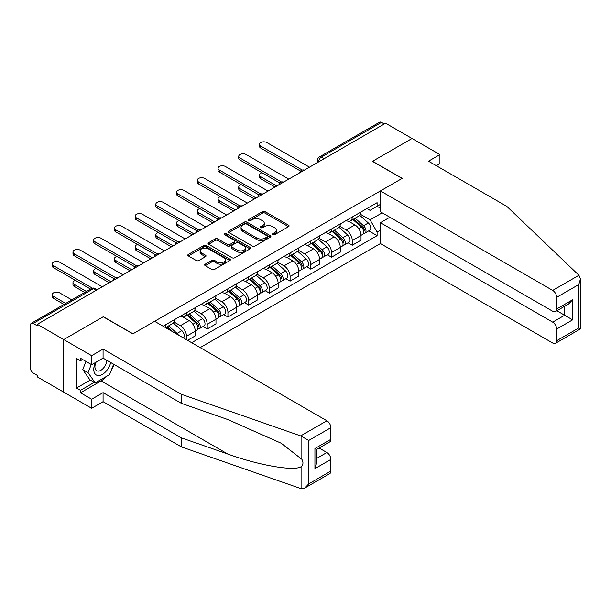 <?xml version="1.0" encoding="UTF-8"?>
<svg xmlns="http://www.w3.org/2000/svg" width="611" height="611" viewBox="0 0 611 611"><rect width="100%" height="100%" fill="white"/><g stroke="black" fill="none" stroke-linecap="round" stroke-linejoin="round"><path stroke-width="0.92" d="M272.865 234.677A1.291 0.748 0 0 0 274.69 234.677L288.545 226.681A1.841 1.062 0 0 0 289.087 225.925A1.841 1.062 0 0 0 288.545 225.176L265.075 211.62A1.841 1.062 0 0 0 262.47 211.62L248.616 219.624A1.291 0.748 0 0 0 248.234 220.151A1.291 0.748 0 0 0 248.616 220.678A1.291 0.748 0 0 0 250.441 220.678L252.236 219.639A5.904 3.406 0 0 1 260.576 219.639L262.531 220.77A5.904 3.406 0 0 1 264.265 223.175A5.904 3.406 0 0 1 262.531 225.589L260.744 226.62A1.291 0.748 0 0 0 260.362 227.147A1.291 0.748 0 0 0 260.744 227.674A1.291 0.748 0 0 0 262.57 227.674L264.357 226.643A5.904 3.406 0 0 1 272.705 226.643L274.66 227.773A5.904 3.406 0 0 1 276.386 230.179A5.904 3.406 0 0 1 274.66 232.585L272.865 233.623A1.291 0.748 0 0 0 272.491 234.15A1.291 0.748 0 0 0 272.865 234.677L272.865 233.623M205.235 264.166A1.841 1.062 0 0 0 204.693 264.914A1.841 1.062 0 0 0 205.235 265.67L211.818 269.474A1.841 1.062 0 0 0 214.423 269.474L229.805 260.591A1.841 1.062 0 0 0 230.347 259.835A1.841 1.062 0 0 0 229.805 259.087L206.342 245.538A1.841 1.062 0 0 0 203.73 245.538L188.348 254.42A1.841 1.062 0 0 0 187.806 255.169A1.841 1.062 0 0 0 188.348 255.925L196.299 260.515A1.841 1.062 0 0 0 198.911 260.515L205.495 256.712A1.841 1.062 0 0 0 206.029 255.963A1.841 1.062 0 0 0 205.495 255.207L201.546 252.931A4.934 2.849 0 0 1 200.103 250.915A4.934 2.849 0 0 1 203.15 248.287A4.934 2.849 0 0 1 208.527 248.906L223.977 257.827A4.934 2.849 0 0 1 225.421 259.835A4.934 2.849 0 0 1 222.373 262.47A4.934 2.849 0 0 1 216.997 261.852L214.423 260.362A1.841 1.062 0 0 0 211.818 260.362L205.235 264.166L205.235 265.67M37.324 324.304L385.602 123.223L412.035 138.491L372.45 161.342L402.069 178.443L132.961 333.812L103.343 316.712L63.758 339.563L37.324 324.304L37.324 325.839L33.208 323.456A3.758 2.169 -120 0 0 31.329 323.272A3.758 2.169 -120 0 0 30.55 324.991L30.55 368.395A3.758 2.169 -120 0 0 33.208 373L37.324 375.375L37.324 376.911L63.758 392.17L63.758 339.563L63.758 392.17L91.65 408.278L91.65 399.227L103.076 392.629L103.076 401.679L91.65 408.278M252.366 246.065A1.841 1.062 0 0 0 254.97 246.065L270.36 237.183A1.841 1.062 0 0 0 270.894 236.426A1.841 1.062 0 0 0 270.36 235.67L246.89 222.121A1.841 1.062 0 0 0 244.278 222.121L228.896 231.004A1.841 1.062 0 0 0 228.354 231.76A1.841 1.062 0 0 0 228.896 232.508L252.366 246.065M224.917 234.952A1.291 0.748 0 0 1 226.223 235.136L226.223 233.601L250.082 247.379A1.841 1.062 0 0 1 250.625 248.135A1.841 1.062 0 0 1 250.082 248.883L234.7 257.766A1.841 1.062 0 0 1 232.088 257.766L208.618 244.217L208.618 242.712A1.841 1.062 0 0 0 208.084 243.468A1.841 1.062 0 0 0 208.618 244.217M208.618 242.712L215.209 238.909A1.841 1.062 0 0 1 217.814 238.909L227.33 244.408A1.841 1.062 0 0 0 229.942 244.408L234.303 241.887A1.841 1.062 0 0 0 234.845 241.131A1.841 1.062 0 0 0 234.303 240.375L224.397 234.655A1.291 0.748 0 0 1 224.023 234.128A1.291 0.748 0 0 1 224.817 233.44A1.291 0.748 0 0 1 226.223 233.601M200.171 347.613L380.424 243.552L552.695 343.015A5.636 3.254 -120 0 0 555.514 343.29A5.636 3.254 -120 0 0 556.682 340.717L556.682 329.054A5.636 3.254 -120 0 0 552.695 322.157L564.656 315.253L572.622 319.851L556.682 329.054M324.097 158.73L321.31 157.126A3.758 2.169 60 0 0 319.431 156.935L379.607 122.2A3.758 2.169 60 0 1 381.485 122.383L321.31 157.126A3.758 2.169 120 0 0 318.652 161.724L318.652 161.877M384.273 123.995L381.485 122.383M352.257 217.02A8.638 4.987 60 0 1 350.47 220.892L359.237 215.836A8.638 4.987 -120 0 0 361.025 211.956M339.815 226.322L346.147 229.973A8.638 4.987 60 0 1 352.257 240.558L361.025 235.495A8.638 4.987 -120 0 0 354.915 224.917L348.644 221.289M361.025 235.495L361.025 240.176L352.257 245.24L348.056 242.811M350.47 220.892A8.638 4.987 60 0 1 346.216 220.502M352.257 240.558L352.257 245.24M331.536 228.98A8.638 4.987 60 0 1 329.749 232.86L338.517 227.796A8.638 4.987 -120 0 0 340.304 223.916M327.336 254.772L331.536 257.2L340.304 252.137L340.304 247.463A8.638 4.987 -120 0 0 334.194 236.877L327.924 233.257M329.749 232.86A8.638 4.987 60 0 1 325.495 232.47M319.095 238.282L325.426 241.941A8.638 4.987 60 0 1 331.536 252.526L331.536 257.2M310.816 240.94A8.638 4.987 60 0 1 309.029 244.82L317.796 239.756A8.638 4.987 -120 0 0 319.584 235.884M306.615 266.74L310.816 269.161L319.584 264.105L319.584 259.423A8.638 4.987 -120 0 0 313.474 248.845L307.203 245.217M309.029 244.82A8.638 4.987 60 0 1 304.774 244.431M298.374 250.25L304.706 253.901A8.638 4.987 60 0 1 310.816 264.487L310.816 269.161M290.095 252.908A8.638 4.987 60 0 1 288.308 256.788L297.076 251.724A8.638 4.987 -120 0 0 298.863 247.845M285.895 278.7L290.095 281.129L298.863 276.065L298.863 271.391A8.638 4.987 -120 0 0 292.753 260.805L286.475 257.185M288.308 256.788A8.638 4.987 60 0 1 284.054 256.399M277.654 262.211L283.985 265.869A8.638 4.987 60 0 1 290.095 276.447L290.095 281.129M269.375 264.869A8.638 4.987 60 0 1 267.587 268.748L276.355 263.685A8.638 4.987 -120 0 0 278.142 259.805M265.174 290.66L269.375 293.089L278.142 288.025L278.142 283.351A8.638 4.987 -120 0 0 272.032 272.766L265.754 269.145M267.587 268.748A8.638 4.987 60 0 1 263.333 268.359M256.933 274.171L263.265 277.829A8.638 4.987 60 0 1 269.375 288.415L269.375 293.089M248.654 276.829A8.638 4.987 60 0 1 246.867 280.709L255.635 275.653A8.638 4.987 -120 0 0 257.422 271.773M244.453 302.628L248.654 305.057L257.422 299.993L257.422 295.312A8.638 4.987 -120 0 0 251.312 284.734L245.034 281.106M246.867 280.709A8.638 4.987 60 0 1 242.613 280.319M236.213 286.139L242.544 289.79A8.638 4.987 60 0 1 248.654 300.375L248.654 305.057M227.934 288.797A8.638 4.987 60 0 1 226.146 292.677L234.907 287.613A8.638 4.987 -120 0 0 236.701 283.733M223.733 314.589L227.934 317.017L236.701 311.954L236.701 307.28A8.638 4.987 -120 0 0 230.591 296.694L224.313 293.074M226.146 292.677A8.638 4.987 60 0 1 221.892 292.287M215.492 298.099L221.824 301.758A8.638 4.987 60 0 1 227.934 312.336L227.934 317.017M207.213 300.757A8.638 4.987 60 0 1 205.426 304.637L214.186 299.573A8.638 4.987 -120 0 0 215.981 295.701M203.005 326.557L207.213 328.978L215.981 323.922L215.981 319.24A8.638 4.987 -120 0 0 209.871 308.654L203.593 305.034M205.426 304.637A8.638 4.987 60 0 1 201.172 304.247M194.772 310.067L201.103 313.718A8.638 4.987 60 0 1 207.213 324.304L207.213 328.978M186.492 312.725A8.638 4.987 60 0 1 184.698 316.605L193.466 311.541A8.638 4.987 -120 0 0 195.26 307.661M187.554 340.327L195.26 335.882L195.26 331.208A8.638 4.987 -120 0 0 189.15 320.622L182.872 317.002M184.698 316.605A8.638 4.987 60 0 1 180.444 316.208M174.051 322.028L180.382 325.686A8.638 4.987 60 0 1 186.492 336.264L186.492 339.716M165.581 327.641L172.745 323.502A8.638 4.987 -120 0 0 174.532 319.622M165.772 324.685A8.638 4.987 60 0 1 165.13 327.381M380.424 208.198L377.102 206.281L370.06 210.344L366.936 208.542M360.543 214.354L370.06 219.853L382.211 212.834M380.424 230.133L377.102 232.05L370.06 219.853M191.671 342.71L377.102 235.655L377.102 232.05M380.424 204.364L377.102 206.281L377.102 202.676L163.114 326.221M368.777 230.851L377.102 235.655M273.384 234.861L274.66 234.12A5.904 3.406 0 0 0 276.386 231.714L276.386 230.179M264.265 223.175L264.265 224.711A5.904 3.406 0 0 1 262.531 227.124L261.256 227.857M288.522 226.689L265.075 213.155A1.841 1.062 0 0 0 262.47 213.155L249.135 220.854M270.329 237.19L246.89 223.657A1.841 1.062 0 0 0 244.278 223.657L228.919 232.524M267.099 236.953A1.291 0.748 0 0 0 267.473 236.426A1.291 0.748 0 0 0 267.099 235.899L246.5 224.008A1.291 0.748 0 0 0 244.675 224.008L242.781 225.1A5.904 3.406 0 0 0 241.055 227.506A5.904 3.406 0 0 0 242.781 229.912L256.864 238.046A5.904 3.406 0 0 0 265.205 238.046L267.099 236.953L267.099 238.489A1.291 0.748 0 0 0 267.473 237.962L267.473 236.426M241.055 227.506L241.055 229.041A5.904 3.406 0 0 0 242.781 231.447L242.781 229.912M267.099 238.489L265.205 239.581A5.904 3.406 0 0 1 256.864 239.581L242.781 231.447M208.649 244.232L215.209 240.444L215.209 238.909M234.845 241.131L234.845 242.666A1.841 1.062 0 0 1 234.303 243.415L229.942 245.943A1.841 1.062 0 0 1 227.33 245.943L217.814 240.444A1.841 1.062 0 0 0 215.209 240.444M226.223 235.136L250.059 248.898M237.205 250.105A4.934 2.849 0 0 0 242.582 250.724A4.934 2.849 0 0 0 245.63 248.097A4.934 2.849 0 0 0 244.186 246.08L238.741 242.941A1.841 1.062 0 0 0 236.129 242.941L231.768 245.462A1.841 1.062 0 0 0 231.225 246.21A1.841 1.062 0 0 0 231.768 246.966L237.205 250.105L237.205 251.64A4.934 2.849 0 0 0 242.582 252.259A4.934 2.849 0 0 0 245.63 249.624L245.63 248.097M231.225 246.21L231.225 247.745A1.841 1.062 0 0 0 231.768 248.501L231.768 246.966M237.205 251.64L231.768 248.501M225.421 259.835L225.421 261.371A4.934 2.849 0 0 1 222.373 263.998A4.934 2.849 0 0 1 216.997 263.387L214.423 261.898A1.841 1.062 0 0 0 211.818 261.898L205.258 265.686M200.103 250.915L200.103 252.45A4.934 2.849 0 0 0 201.546 254.466L201.546 252.931M205.472 256.727L201.546 254.466M229.782 260.607L206.342 247.065A1.841 1.062 0 0 0 203.73 247.065L188.371 255.94M352.86 219.517L361.3 227.048A4.697 2.711 60 0 1 362.781 234.311L361.025 235.327M353.082 219.716L357.061 222.007M261.997 172.722A4.323 2.497 -0 0 0 259.476 174.99A4.323 2.497 -0 0 0 260.744 176.755L276.814 186.034M353.708 219.021L363.11 227.407A2.253 1.298 60 0 1 363.812 230.897A2.253 1.298 60 0 1 363.606 230.973M355.121 218.211L363.56 225.749A4.697 2.711 60 0 1 365.034 233.005A4.697 2.711 60 0 1 363.614 233.158M359.826 215.385L368.341 222.984A4.697 2.711 60 0 1 369.815 230.248L365.034 233.005M275.087 187.035L260.744 178.748A4.323 2.497 180 0 1 259.476 176.984L259.476 174.99M300.559 171.065L260.744 148.076A4.323 2.497 180 0 1 259.476 146.312L259.476 144.318A4.323 2.497 -0 0 0 260.744 146.082L302.277 170.057M309.487 167.17L266.854 142.554A4.323 2.497 -0 0 0 262.142 142.012A4.323 2.497 -0 0 0 259.476 144.318M332.14 231.477L340.579 239.016A4.697 2.711 60 0 1 342.053 246.279L340.304 247.287M332.361 231.676L336.34 233.975M241.276 184.69A4.323 2.497 -0 0 0 238.756 186.958A4.323 2.497 -0 0 0 240.024 188.715L256.093 197.995M332.987 230.989L342.389 239.375A2.253 1.298 60 0 1 343.092 242.857A2.253 1.298 60 0 1 342.886 242.941M334.393 230.179L342.84 237.71A4.697 2.711 60 0 1 344.314 244.973A4.697 2.711 60 0 1 342.893 245.126M339.105 227.345L347.621 234.952A4.697 2.711 60 0 1 349.095 242.208L344.314 244.973M254.367 198.995L240.024 190.716A4.323 2.497 180 0 1 238.756 188.952L238.756 186.958M311.419 243.445L319.859 250.976A4.697 2.711 60 0 1 321.333 258.239L319.584 259.247M311.641 243.644L315.612 245.935M220.556 196.65A4.323 2.497 -0 0 0 218.035 198.919A4.323 2.497 -0 0 0 219.296 200.683L235.372 209.963M312.267 242.949L321.661 251.335A2.253 1.298 60 0 1 322.371 254.818A2.253 1.298 60 0 1 322.165 254.902M313.672 242.139L322.119 249.67A4.697 2.711 60 0 1 323.593 256.933A4.697 2.711 60 0 1 322.173 257.086M318.384 239.313L326.9 246.913A4.697 2.711 60 0 1 328.374 254.176L323.593 256.933M233.646 210.955L219.296 202.676A4.323 2.497 180 0 1 218.035 200.912L218.035 198.919M578.923 275.271L580.45 278.983L578.8 284.543L556.682 297.305A5.636 3.254 -120 0 0 552.695 290.408L578.923 275.271L506.87 206.434L428.502 161.189L439.928 154.591L412.035 138.491L372.58 161.266L402.206 178.366L380.424 190.945L552.695 290.408M439.928 154.591L439.928 163.641L436.338 165.711M380.424 243.552L380.424 222.694L552.695 322.157M380.424 190.945L380.424 211.803L552.695 311.266A5.636 3.254 -120 0 0 555.514 311.541A5.636 3.254 -120 0 0 556.682 308.967L556.682 297.305M389.849 217.249L380.424 222.694M556.873 310.762L564.656 315.253L564.656 306.271M556.682 308.967L572.622 299.764L568.635 303.965L555.514 311.541M556.682 340.717L578.8 327.947L579.64 328.428M103.076 392.629L181.444 437.881L181.444 446.924L300.673 488.525L301.857 488.8L304.774 488.059L308.761 483.851L330.872 471.081A5.636 3.254 60 0 1 329.711 473.662L304.774 488.059M181.444 437.881L227.766 454.034C260.668 465.994 297.534 471.929 301.857 465.972C303.3 464.154 303.3 461.931 301.857 459.296L281.167 443.212L227.766 419.528L181.444 403.367L103.076 358.122L91.65 364.714L80.492 358.275L80.492 360.727L76.505 358.428L76.505 388.031L80.492 390.33L94.308 382.356M181.444 446.924L103.076 401.679M330.872 427.677L308.761 440.447L300.673 435.91L181.444 394.316L103.076 349.072L91.65 355.671L63.758 339.563L103.206 316.788L132.831 333.889L154.614 321.31L326.893 420.773A5.636 3.254 60 0 1 330.872 427.677L330.872 439.332A5.636 3.254 60 0 1 329.711 441.913L316.59 449.49L316.59 463.077L314.932 468.629L314.932 448.535C317.086 449.78 317.086 449.78 314.932 448.535L330.872 439.332M91.65 355.671L91.65 364.714M106.94 376.139A21.133 12.205 -60 0 1 101.082 380.897L80.492 392.781L91.65 399.227M80.492 392.781L80.492 390.33M103.076 349.072L103.076 358.122M181.444 394.316L181.444 403.367M316.59 458.471L326.893 452.522A5.636 3.254 60 0 1 330.872 459.426L330.872 471.081M326.893 452.522L319.11 448.031M114.135 364.507A21.133 12.205 -60 0 1 111.133 370.61M82.622 359.505L80.492 360.727M76.505 388.031L90.329 380.05M95.453 362.522A12.212 7.049 120 0 0 93.773 369.395A12.212 7.049 120 0 0 101.151 375.001A12.212 7.049 120 0 0 110.675 362.514M96.103 362.147A8.355 4.827 120 0 0 94.926 366.913A8.355 4.827 120 0 0 96.66 370.74A8.355 4.827 120 0 0 103.038 368.563A8.355 4.827 120 0 0 106.749 360.246M113.615 364.209L109.583 374.612L95.24 382.891L89.924 379.821L82.76 369.624L85.937 361.422M95.24 382.891L88.068 372.687L91.253 364.484M82.76 369.624L88.068 372.687M279.838 183.025L240.024 160.036A4.323 2.497 180 0 1 238.756 158.272L238.756 156.279A4.323 2.497 -0 0 0 240.024 158.043L281.556 182.025M288.766 179.13L246.134 154.514A4.323 2.497 -0 0 0 241.421 153.972A4.323 2.497 -0 0 0 238.756 156.279M259.117 194.985L219.296 171.996A4.323 2.497 180 0 1 218.035 170.24L218.035 168.239A4.323 2.497 -0 0 0 219.296 170.003L260.828 193.985M268.046 191.098L225.406 166.482A4.323 2.497 -0 0 0 220.701 165.94A4.323 2.497 -0 0 0 218.035 168.239M290.699 255.406L299.138 262.936A4.697 2.711 60 0 1 300.612 270.199L298.863 271.215M290.92 255.604L294.892 257.903M199.835 208.611A4.323 2.497 -0 0 0 197.315 210.879A4.323 2.497 -0 0 0 198.575 212.643L214.652 221.923M291.546 254.917L300.94 263.295A2.253 1.298 60 0 1 301.651 266.786A2.253 1.298 60 0 1 301.444 266.862M292.952 254.1L301.399 261.638A4.697 2.711 60 0 1 302.873 268.901A4.697 2.711 60 0 1 301.452 269.046M297.664 251.274L306.18 258.873A4.697 2.711 60 0 1 307.654 266.136L302.873 268.901M212.926 222.923L198.575 214.637A4.323 2.497 180 0 1 197.315 212.872L197.315 210.879M269.978 267.366L278.417 274.904A4.697 2.711 60 0 1 279.891 282.167L278.142 283.176M270.199 267.572L274.171 269.863M179.107 220.579A4.323 2.497 -0 0 0 176.594 222.847A4.323 2.497 -0 0 0 177.854 224.611L193.931 233.891M270.826 266.877L280.22 275.263A2.253 1.298 60 0 1 280.93 278.746A2.253 1.298 60 0 1 280.724 278.83M272.231 266.068L280.678 273.598A4.697 2.711 60 0 1 282.152 280.861A4.697 2.711 60 0 1 280.732 281.014M276.943 263.242L285.459 270.841A4.697 2.711 60 0 1 286.933 278.104L282.152 280.861M192.205 234.884L177.854 226.605A4.323 2.497 180 0 1 176.594 224.84L176.594 222.847M249.25 279.334L257.697 286.865A4.697 2.711 60 0 1 259.171 294.128L257.422 295.144M249.479 279.533L253.45 281.824M158.386 232.539A4.323 2.497 -0 0 0 155.874 234.807A4.323 2.497 -0 0 0 157.134 236.572L173.211 245.851M250.105 278.837L259.499 287.223A2.253 1.298 60 0 1 260.21 290.706A2.253 1.298 60 0 1 260.003 290.79M251.511 278.028L259.958 285.566A4.697 2.711 60 0 1 261.432 292.822A4.697 2.711 60 0 1 260.011 292.975M256.223 275.202L264.739 282.801A4.697 2.711 60 0 1 266.213 290.065L261.432 292.822M171.477 246.844L157.134 238.565A4.323 2.497 180 0 1 155.874 236.801L155.874 234.807M238.397 206.953L198.575 183.964A4.323 2.497 180 0 1 197.315 182.2L197.315 180.207A4.323 2.497 -0 0 0 198.575 181.971L240.108 205.945M247.325 203.058L204.685 178.443A4.323 2.497 -0 0 0 199.98 177.9A4.323 2.497 -0 0 0 197.315 180.207M217.676 218.914L177.854 195.925A4.323 2.497 180 0 1 176.594 194.161L176.594 192.167A4.323 2.497 -0 0 0 177.854 193.931L219.387 217.913M226.605 215.019L183.964 190.403A4.323 2.497 -0 0 0 179.26 189.868A4.323 2.497 -0 0 0 176.594 192.167M196.956 230.882L157.134 207.893A4.323 2.497 180 0 1 155.874 206.128L155.874 204.135A4.323 2.497 -0 0 0 157.134 205.899L198.667 229.873M205.884 226.987L163.244 202.371A4.323 2.497 -0 0 0 158.539 201.829A4.323 2.497 -0 0 0 155.874 204.135M228.529 291.294L236.976 298.832A4.697 2.711 60 0 1 238.45 306.088L236.701 307.104M228.758 291.493L232.73 293.792M137.666 244.507A4.323 2.497 -0 0 0 135.146 246.768A4.323 2.497 -0 0 0 136.413 248.532L152.483 257.811M229.385 290.805L238.779 299.184A2.253 1.298 60 0 1 239.489 302.674A2.253 1.298 60 0 1 239.283 302.758M230.79 289.988L239.237 297.526A4.697 2.711 60 0 1 240.711 304.79A4.697 2.711 60 0 1 239.291 304.942M235.495 287.162L244.018 294.762A4.697 2.711 60 0 1 245.492 302.025L240.711 304.79M150.757 258.812L136.413 250.525A4.323 2.497 180 0 1 135.146 248.769L135.146 246.768M176.235 242.842L136.413 219.853A4.323 2.497 180 0 1 135.146 218.089L135.146 216.095A4.323 2.497 -0 0 0 136.413 217.86L177.946 241.841M185.164 238.947L142.523 214.331A4.323 2.497 -0 0 0 137.819 213.789A4.323 2.497 -0 0 0 135.146 216.095M207.809 303.262L216.256 310.793A4.697 2.711 60 0 1 217.73 318.056L215.973 319.064M208.038 303.461L212.009 305.752M116.945 256.467A4.323 2.497 -0 0 0 114.425 258.736A4.323 2.497 -0 0 0 115.693 260.5L131.762 269.779M208.664 302.766L218.058 311.152A2.253 1.298 60 0 1 218.769 314.634A2.253 1.298 60 0 1 218.562 314.718M210.069 301.956L218.517 309.487A4.697 2.711 60 0 1 219.991 316.75A4.697 2.711 60 0 1 218.57 316.903M214.774 299.13L223.298 306.73A4.697 2.711 60 0 1 224.772 313.993L219.991 316.75M130.036 270.772L115.693 262.493A4.323 2.497 180 0 1 114.425 260.729L114.425 258.736M155.507 254.802L115.693 231.813A4.323 2.497 180 0 1 114.425 230.049L114.425 228.056A4.323 2.497 -0 0 0 115.693 229.82L157.226 253.802M164.443 250.915L121.803 226.291A4.323 2.497 -0 0 0 117.098 225.757A4.323 2.497 -0 0 0 114.425 228.056M187.088 315.223L195.535 322.753A4.697 2.711 60 0 1 197.009 330.016L195.253 331.032M187.31 315.421L191.289 317.72M96.225 268.428A4.323 2.497 -0 0 0 93.704 270.696A4.323 2.497 -0 0 0 94.972 272.46L111.042 281.74M187.944 314.734L197.338 323.112A2.253 1.298 60 0 1 198.048 326.602A2.253 1.298 60 0 1 197.842 326.679M189.349 313.917L197.788 321.455A4.697 2.711 60 0 1 199.262 328.718A4.697 2.711 60 0 1 197.849 328.863M194.054 311.091L202.577 318.69A4.697 2.711 60 0 1 204.051 325.953L199.262 328.718M109.316 282.74L94.972 274.454A4.323 2.497 180 0 1 93.704 272.689L93.704 270.696M134.787 266.77L94.972 243.781A4.323 2.497 180 0 1 93.704 242.017L93.704 240.024A4.323 2.497 -0 0 0 94.972 241.788L136.505 265.762M143.722 262.875L101.082 238.259A4.323 2.497 -0 0 0 96.37 237.717A4.323 2.497 -0 0 0 93.704 240.024M166.368 327.183L169.27 329.772M166.589 327.381L170.568 329.68M75.504 280.396A4.323 2.497 -0 0 0 72.984 282.664A4.323 2.497 -0 0 0 74.252 284.428L86.434 291.455M173.241 332.071L167.223 326.694M168.628 325.884L177.068 333.415A4.697 2.711 60 0 1 178.427 335.065M173.333 323.059L181.849 330.658A4.697 2.711 60 0 1 183.353 337.906M84.708 292.455L74.252 286.422A4.323 2.497 180 0 1 72.984 284.657L72.984 282.664M114.066 278.731L74.252 255.742A4.323 2.497 180 0 1 72.984 253.977L72.984 251.984A4.323 2.497 -0 0 0 74.252 253.748L115.785 277.73M123.002 274.835L80.362 250.22A4.323 2.497 -0 0 0 75.649 249.678A4.323 2.497 -0 0 0 72.984 251.984M71.823 299.894L59.641 292.86A4.323 2.497 -0 0 0 54.929 292.318A4.323 2.497 -0 0 0 52.263 294.624A4.323 2.497 -0 0 0 53.531 296.388L65.713 303.423M63.987 304.415L53.531 298.382A4.323 2.497 180 0 1 52.263 296.618L52.263 294.624M90.55 289.079L53.531 267.71A4.323 2.497 180 0 1 52.263 265.945L52.263 263.952A4.323 2.497 -0 0 0 53.531 265.716L92.406 288.155M102.274 286.803L59.641 262.188A4.323 2.497 -0 0 0 54.929 261.645A4.323 2.497 -0 0 0 52.263 263.952M318.789 161.8L318.652 161.724A3.758 2.169 0 0 1 317.552 160.189L317.552 162.511M186.492 336.264L195.26 331.208M207.213 324.304L215.981 319.24M227.934 312.336L236.701 307.28M248.654 300.375L257.422 295.312M269.375 288.415L278.142 283.351M290.095 276.447L298.863 271.391M310.816 264.487L319.584 259.423M331.536 252.526L340.304 247.463M180.382 325.686L189.15 320.622M201.103 313.718L209.871 308.654M221.824 301.758L230.591 296.694M242.544 289.79L251.312 284.734M263.265 277.829L272.032 272.766M283.985 265.869L292.753 260.805M304.706 253.901L313.474 248.845M325.426 241.941L334.194 236.877M346.147 229.973L354.915 224.917M304.079 170.293A3.758 2.169 120 0 0 302.414 171.256M283.351 182.254A3.758 2.169 120 0 0 281.694 183.216M262.631 194.222A3.758 2.169 120 0 0 260.973 195.176M241.91 206.182A3.758 2.169 120 0 0 240.253 207.144M221.19 218.15A3.758 2.169 120 0 0 219.532 219.105M200.469 230.11A3.758 2.169 120 0 0 198.812 231.065M179.749 242.071A3.758 2.169 120 0 0 178.091 243.033M159.028 254.039A3.758 2.169 120 0 0 157.371 254.993M138.307 265.999A3.758 2.169 120 0 0 136.65 266.961M117.587 277.967A3.758 2.169 120 0 0 115.93 278.921M96.164 290.332L93.376 288.72L33.208 323.456M97.271 289.69L95.255 288.529A3.758 2.169 120 0 0 93.376 288.72A3.758 2.169 60 0 0 91.497 288.529L31.329 323.272M274.66 234.12L274.66 232.585M260.744 227.674L260.744 226.62M262.531 227.124L262.531 225.589M248.616 220.678L248.616 219.624M262.47 213.155L262.47 211.62M265.075 213.155L265.075 211.62M288.545 226.681L288.545 225.176M228.896 232.508L228.896 231.004M244.278 223.657L244.278 222.121M246.89 223.657L246.89 222.121M270.36 237.183L270.36 235.67M256.864 239.581L256.864 238.046M265.205 239.581L265.205 238.046M217.814 240.444L217.814 238.909M227.33 245.943L227.33 244.408M229.942 245.943L229.942 244.408M234.303 243.415L234.303 241.887M250.082 248.883L250.082 247.379M211.818 261.898L211.818 260.362M214.423 261.898L214.423 260.362M216.997 263.387L216.997 261.852M205.495 256.712L205.495 255.207M188.348 255.925L188.348 254.42M203.73 247.065L203.73 245.538M206.342 247.065L206.342 245.538M229.805 260.591L229.805 259.087M361.3 227.048L358.672 228.567M364.278 229.858L363.438 230.347M368.341 222.984L363.56 225.749M260.744 178.748L260.744 176.755M260.744 146.082L260.744 148.076M340.579 239.016L337.952 240.535M343.558 241.826L342.718 242.315M347.621 234.952L342.84 237.71M240.024 190.716L240.024 188.715M319.859 250.976L317.231 252.496M322.837 253.786L321.989 254.275M326.9 246.913L322.119 249.67M219.296 202.676L219.296 200.683M578.8 327.947L578.8 284.543M572.622 299.764L572.622 319.851M301.857 488.8L301.857 465.972M301.857 459.296L301.857 436.46M308.761 440.447L308.761 483.851M330.872 459.426L314.932 468.629M300.673 435.91L326.893 420.773M101.082 380.897L227.766 454.034M240.024 158.043L240.024 160.036M219.296 170.003L219.296 171.996M299.138 262.936L296.503 264.464M302.117 265.754L301.269 266.243M306.18 258.873L301.399 261.638M198.575 214.637L198.575 212.643M278.417 274.904L275.782 276.424M281.396 277.715L280.548 278.204M285.459 270.841L280.678 273.598M177.854 226.605L177.854 224.611M257.697 286.865L255.062 288.384M260.676 289.675L259.828 290.164M264.739 282.801L259.958 285.566M157.134 238.565L157.134 236.572M198.575 181.971L198.575 183.964M177.854 193.931L177.854 195.925M157.134 205.899L157.134 207.893M236.976 298.832L234.341 300.352M239.955 301.643L239.107 302.132M244.018 294.762L239.237 297.526M136.413 250.525L136.413 248.532M136.413 217.86L136.413 219.853M216.256 310.793L213.621 312.313M219.234 313.603L218.387 314.092M223.298 306.73L218.517 309.487M115.693 262.493L115.693 260.5M115.693 229.82L115.693 231.813M195.535 322.753L192.9 324.273M198.514 325.571L197.666 326.06M202.577 318.69L197.788 321.455M94.972 274.454L94.972 272.46M94.972 241.788L94.972 243.781M181.849 330.658L177.068 333.415M74.252 286.422L74.252 284.428M74.252 253.748L74.252 255.742M53.531 298.382L53.531 296.388M53.531 265.716L53.531 267.71M304.393 170.11A3.758 3.758 0 0 0 299.573 172.89M283.672 182.07A3.758 3.758 0 0 0 278.853 184.858M262.951 194.038A3.758 3.758 0 0 0 258.132 196.818M242.231 205.999A3.758 3.758 0 0 0 237.412 208.786M221.51 217.967A3.758 3.758 0 0 0 216.691 220.747M200.79 229.927A3.758 3.758 0 0 0 195.971 232.707M180.069 241.887A3.758 3.758 0 0 0 175.25 244.675M159.349 253.855A3.758 3.758 0 0 0 154.53 256.635M138.628 265.816A3.758 3.758 0 0 0 133.801 268.596M117.908 277.776A3.758 3.758 0 0 0 113.081 280.564M95.255 288.529A3.758 3.758 0 0 0 91.497 288.529M319.431 156.935A3.758 3.758 0 0 0 317.552 160.189M580.45 278.983L580.45 328.901L555.514 343.29"/></g></svg>
